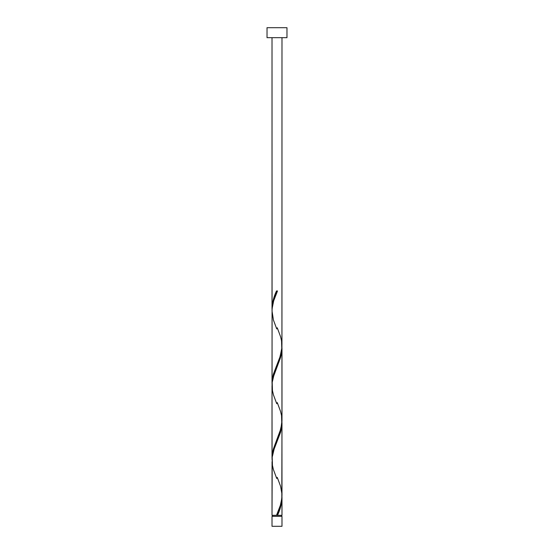 <?xml version="1.0" encoding="UTF-8"?>
<svg xmlns="http://www.w3.org/2000/svg" width="554" height="554" viewBox="0 0 554 554"><rect width="100%" height="100%" fill="white"/><g stroke="black" fill="none" stroke-linecap="round" stroke-linejoin="round"><path stroke-width="0.83" d="M272.014 516.328L272.014 526.3L281.986 526.3L281.986 516.328L272.014 516.328L281.986 516.328L281.986 526.3L272.014 526.3L272.014 516.328M272.513 515.331L272.513 516.328L272.513 515.331M281.487 516.328L281.487 515.331L281.487 516.328M267.028 27.7L267.028 37.672L286.972 37.672L286.972 27.7L267.028 27.7L267.028 37.672L286.972 37.672L286.972 27.7L267.028 27.7M272.069 310.192L272.014 37.672L272.014 308.46L272.45 303.467L273.676 298.468L276.501 290.961L277.499 290.961L273.655 300.898L272.097 308.71L272.014 383.25L273.475 373.915L280.109 356.554L281.931 347.587L281.986 37.672L281.951 344.533M278.267 513.454L277.499 515.331L281.986 515.331L281.986 497.831L281.03 505.331L278.267 513.454M281.931 421.31L281.986 495.435C281.612 502.076 279.784 508.704 276.501 515.331L272.014 515.331L276.501 515.331L280.345 505.393L281.806 498.642L281.986 423.041L280.525 432.376L273.891 449.737L272.222 456.995L272.014 515.331L272.049 461.759M272.069 459.772L272.014 385.646L272.014 458.04L273.475 448.705L280.899 428.664L281.986 420.645L281.986 348.251L280.525 357.586L273.101 377.627L272.222 382.205L272.049 386.969M281.931 496.1L281.986 515.331L277.499 515.331C280.262 509.493 281.757 503.655 281.986 497.831L281.958 496.633M277.249 477.347L280.573 486.246L281.951 494.113M281.931 346.52L281.951 419.323M272.069 384.982L272.049 312.179M277 515.331L277.499 515.331L277 515.331M276.501 290.961L277.499 290.961L276.501 290.961C273.738 296.799 272.243 302.636 272.014 308.46L272.042 309.658M277.249 327.767L280.573 336.666L281.543 340.821L281.799 349.131L279.805 357.441L273.427 374.061L272.457 378.216L272.042 384.448M277.249 402.557L280.573 411.456L281.543 415.611L281.799 423.921L279.805 432.231L273.427 448.851L272.457 453.006L272.042 459.238M276.986 514.167L276.501 515.331M276.751 478.524L273.427 469.626L272.457 465.471L272.201 457.161L274.195 448.851L280.573 432.231L281.543 428.076L281.958 421.843M276.751 403.734L273.427 394.836L272.457 390.681L272.201 382.371L274.195 374.061L280.573 357.441L281.543 353.286L281.958 347.053M276.751 328.944L273.427 320.046L272.014 310.856C272.388 304.215 274.216 297.588 277.499 290.961L277.014 292.124"/></g></svg>
